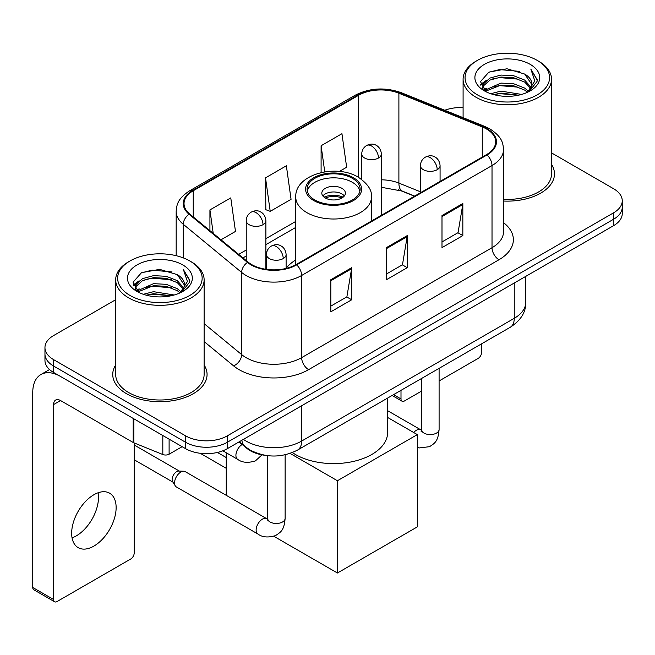 <?xml version="1.0" encoding="UTF-8"?>
<svg xmlns="http://www.w3.org/2000/svg" width="655" height="655" viewBox="0 0 655 655"><rect width="100%" height="100%" fill="white"/><g stroke="black" fill="none" stroke-linecap="round" stroke-linejoin="round"><path stroke-width="0.98" d="M295.773 259.945A52.081 30.064 0 0 0 286.112 268.272M414.468 196.213L399.804 190.278A39.308 22.696 0 0 0 398.166 189.655M265.586 455.372A29.475 17.022 180 0 1 246.935 448.413L239.042 441.904M115.681 299.72L53.595 335.565A29.475 17.022 0 0 0 44.958 347.6L44.958 360.438A29.475 17.022 0 0 0 53.595 372.466L185.611 448.683A29.475 17.022 0 0 0 227.301 448.683L613.612 225.648A29.475 17.022 0 0 0 622.25 213.612L622.25 207.193A29.475 17.022 0 0 1 613.612 219.228A29.475 17.022 0 0 0 622.25 207.193L622.25 200.774A29.475 17.022 0 0 0 613.612 188.746L551.526 152.893M44.958 347.6A29.475 17.022 0 0 0 53.595 359.628L185.611 435.853A29.475 17.022 0 0 0 227.301 435.853L227.301 442.272L613.612 219.228L227.301 442.272A29.475 17.022 0 0 1 185.611 442.272A29.475 17.022 0 0 0 227.301 442.272L227.301 448.683M53.595 359.628L53.595 366.047L185.611 442.272L53.595 366.047A29.475 17.022 0 0 1 44.958 354.019A29.475 17.022 0 0 0 53.595 366.047L53.595 372.466M115.681 364.999A47.168 27.232 0 0 0 112.734 374.472A47.168 27.232 0 0 0 126.554 393.729A47.168 27.232 0 0 0 177.947 399.632A47.168 27.232 0 0 0 207.07 374.472A47.168 27.232 0 0 0 204.123 364.999A47.168 27.232 0 0 1 207.07 374.472A47.168 27.232 0 0 1 177.947 399.632A47.168 27.232 0 0 1 126.554 393.729A47.168 27.232 0 0 1 112.734 374.472A47.168 27.232 0 0 1 115.681 364.999M486.468 128.97A31.44 18.152 180 0 1 495.671 141.807A31.44 18.152 180 0 1 486.468 154.645L296.085 264.555A31.44 18.152 180 0 1 248.098 262.131L189.721 214.005A31.44 18.152 180 0 1 184.03 203.59A31.44 18.152 180 0 1 193.241 190.752L358.629 95.27A31.44 18.152 180 0 1 398.895 93.231L482.268 126.939A31.44 18.152 180 0 1 486.468 128.97M487.017 128.65A32.226 18.61 0 0 0 482.719 126.562L399.345 92.863A32.226 18.61 0 0 0 358.072 94.95L192.685 190.433A32.226 18.61 0 0 0 189.074 214.259L247.451 262.393A32.226 18.61 0 0 0 296.641 264.882L487.017 154.965A32.226 18.61 0 0 0 487.017 128.65M330.824 279.726L330.824 311.813L351.669 299.777L351.669 267.69L330.824 279.726M330.824 306.122L346.88 296.854L351.588 268.755A7.86 4.536 -120 0 0 351.669 267.69M346.741 296.936L351.669 299.777M441.994 215.536L441.994 247.631L462.839 235.595L462.839 203.508L441.994 215.536M441.994 241.941L458.05 232.672L462.758 204.573A7.86 4.536 -120 0 0 462.839 203.508M457.91 232.746L462.839 235.595M386.409 247.631L386.409 279.726L407.254 267.69L407.254 235.595L386.409 247.631M386.409 274.027L402.465 264.759L407.173 236.66A7.86 4.536 -120 0 0 407.254 235.595M402.326 264.841L407.254 267.69M503.531 201.044A47.168 27.232 0 0 0 554.474 173.903A47.168 27.232 0 0 0 551.526 164.421A47.168 27.232 0 0 1 554.474 173.903A47.168 27.232 0 0 1 503.531 201.044M227.301 435.853L613.612 212.81A29.475 17.022 0 0 0 622.25 200.774M463.093 107.592A29.475 17.022 0 0 0 444.761 110.261M339.339 171.454L346.651 167.238L341.943 133.702L321.097 145.737L321.097 172.552M220.989 239.787L235.481 231.42L230.773 197.892L209.927 209.919L209.927 230.666M265.512 177.832L270.22 211.36L291.066 199.325L286.358 165.797L265.512 177.832L265.848 209.731M270.22 211.36L265.512 209.6M321.097 145.737L324.765 171.856M209.927 209.919L213.219 233.377M393.557 394.646L400.999 398.944A4.912 2.833 120 0 0 402.023 401.196A4.912 2.833 120 0 0 404.479 400.95L421.411 391.174M439.096 380.964L478.125 358.432A4.912 2.833 120 0 0 481.597 352.415L481.597 343.818M400.999 398.944L400.999 390.347M477.43 94.869A42.256 24.391 0 0 0 537.19 94.877A42.256 24.391 0 0 0 537.19 60.375L538.574 61.177A44.221 25.529 0 0 1 551.526 79.23A44.221 25.529 0 0 1 524.229 102.81A44.221 25.529 0 0 1 476.046 97.276A44.221 25.529 0 0 1 463.093 79.23A44.221 25.529 0 0 1 476.046 61.177L477.43 60.375A42.256 24.391 0 0 0 477.43 94.869M503.531 199.333A44.221 25.529 0 0 0 551.526 173.903L551.526 79.23M490.759 93.722L500.952 91.111L521.626 94.418M493.673 94.607L500.952 93.116L518.604 95.171M484.397 90.439L500.952 83.087L513.667 83.75L524.68 88.089L528.495 91.258M485.412 91.282L500.952 85.093L513.667 85.756L524.68 90.095L527.439 92.208M483.038 89.08L482.743 87.099L483.578 83.75L489.94 78.068L500.952 75.063L513.667 75.734L524.68 80.074L531.172 87.442M482.817 88.106L483.578 85.756L489.94 80.074L500.952 77.069L513.667 77.74L524.68 82.08L530.714 88.392M527.185 92.412A24.562 14.181 0 0 0 531.876 84.086A24.562 14.181 0 0 0 524.68 74.056L531.86 84.569M530.239 64.386A32.422 18.725 0 0 0 484.454 64.346A32.422 18.725 0 0 0 484.242 90.783A32.422 18.725 0 0 0 484.381 90.865A32.422 18.725 0 0 0 530.378 90.783A32.422 18.725 0 0 0 530.239 64.386M524.68 74.056L507.027 68.783L488.892 72.124L480.483 81.621L486.059 91.757M529.199 91.438L537.034 81.498L537.19 79.713L530.82 69.062L534.832 80.999L527.447 92.298M538.574 61.177L537.19 60.375A42.256 24.391 0 0 0 477.43 60.375M530.82 69.062L537.182 80.115M488.474 72.328L499.577 69.586L519.472 71.37M480.803 85.24L484.43 82.399M492.404 79.001L499.577 77.609L518.768 79.189M492.404 87.025L499.577 85.633L518.768 87.213M493.878 94.664L499.577 93.657L518.572 95.18M480.59 84.454L486.542 80.221M483.758 89.841L486.542 88.245M352.365 178.316A26.527 15.319 0 0 0 323.455 174.991A26.527 15.319 0 0 0 307.072 189.139A26.527 15.319 0 0 0 314.842 199.971A26.527 15.319 0 0 0 343.76 203.296A26.527 15.319 0 0 0 360.135 189.139A26.527 15.319 0 0 0 352.365 178.316M359.906 191.145A26.527 15.319 0 0 0 352.365 182.319A26.527 15.319 0 0 0 325.085 178.651A26.527 15.319 0 0 0 307.301 191.145M292.376 452.58A54.046 31.203 0 0 0 295.389 454.464A54.046 31.203 0 0 0 354.29 461.226A54.046 31.203 0 0 0 387.645 432.406L387.645 398.06M341.943 188.337A11.79 6.804 0 0 0 329.097 186.863A11.79 6.804 0 0 0 321.818 193.151A11.79 6.804 0 0 0 325.265 197.966A11.79 6.804 0 0 0 338.119 199.447A11.79 6.804 0 0 0 345.398 193.151A11.79 6.804 0 0 0 341.943 188.337M344.35 195.96A11.79 6.804 0 0 0 341.943 193.954A11.79 6.804 0 0 0 322.866 195.96M324.078 197.163A15.72 9.08 180 0 1 342.442 196.877L342.442 197.663M325.371 198.023A13.755 7.942 180 0 1 341.026 197.695L342.442 196.877M340.788 198.555L341.026 197.695M226.253 468.309L200.25 453.293M337.423 573.002L337.423 480.737L417.333 434.609L417.333 526.874L337.423 573.002L273.831 536.289M226.253 457.558L217.419 452.449M226.253 495.319L226.253 452.761M337.423 480.737L290.099 453.416M387.645 417.472L417.333 434.609M174.566 482.907A8.843 5.109 -60 0 1 180.813 472.075A8.843 5.109 -60 0 1 183.736 471.223A8.843 5.109 -60 0 1 185.234 471.641L266.806 518.735A8.843 5.109 -60 0 0 262.778 518.957A8.843 5.109 -60 0 0 262.385 519.169A8.843 5.109 -60 0 0 256.613 526.964A8.843 5.109 -60 0 0 257.964 534.054L176.391 486.96A8.843 5.109 -60 0 1 175.286 485.863A8.843 5.109 -60 0 1 174.566 482.907M175.286 485.863L172.65 481.63A6.386 3.684 -60 0 1 172.134 479.501A6.386 3.684 -60 0 1 176.645 471.674A6.386 3.684 -60 0 1 178.758 471.06L183.736 471.223M98.094 492.781A31.44 18.152 -60 0 1 76.258 535.905A31.44 18.152 -60 0 1 72.058 537.87M93.894 546.09A31.44 18.152 120 0 0 114.437 518.383A31.44 18.152 120 0 0 109.614 493.182A31.44 18.152 120 0 0 93.894 494.738A31.44 18.152 120 0 0 73.352 522.453A31.44 18.152 120 0 0 78.174 547.645A31.44 18.152 120 0 0 93.894 546.09M169.105 439.161L169.105 454.202L182.139 446.677M133.194 418.422L60.547 376.478A39.308 22.696 -120 0 0 40.888 374.537A39.308 22.696 -120 0 0 32.75 392.525L32.75 587.486L53.595 599.521L53.595 404.561A9.825 5.674 60 0 1 55.626 400.066A9.825 5.674 60 0 1 60.547 400.549L133.194 442.493L133.194 418.422A4.912 2.833 0 0 0 133.849 418.741M53.595 599.521A4.912 2.833 120 0 0 54.611 601.773L33.765 589.737A4.912 2.833 -60 0 1 32.75 587.486M54.611 601.773A4.912 2.833 120 0 0 57.067 601.527L130.722 559.01A4.912 2.833 120 0 0 134.193 552.992L134.193 442.952M169.105 454.202A4.912 2.833 180 0 1 162.817 454.521L133.849 442.813A4.912 2.833 180 0 1 133.194 442.493M130.026 295.446A42.256 24.391 0 0 0 189.778 295.446A42.256 24.391 0 0 0 189.778 260.952L191.17 261.754A44.221 25.529 0 0 1 204.123 279.8A44.221 25.529 0 0 1 176.825 303.388A44.221 25.529 0 0 1 128.634 297.853A44.221 25.529 0 0 1 115.681 279.8A44.221 25.529 0 0 1 128.634 261.754L130.026 260.952A42.256 24.391 0 0 0 130.026 295.446M115.681 279.8L115.681 374.472A44.221 25.529 0 0 0 128.634 392.525A44.221 25.529 0 0 0 176.825 398.06A44.221 25.529 0 0 0 204.123 374.472L204.123 279.8M143.347 294.291L153.54 291.68L174.214 294.996M146.27 295.184L153.54 293.686L171.192 295.749M137.018 290.992L153.54 283.656L166.255 284.327L177.276 288.667L181.091 291.835M138.008 291.852L153.54 285.662L166.255 286.333L177.276 290.673L180.035 292.785M135.626 289.649L135.339 287.676L136.174 284.327L142.528 278.637L153.54 275.64L166.255 276.304L177.276 280.643L183.768 288.012M135.413 288.675L136.174 286.333L142.528 280.643L153.54 277.638L166.255 278.31L177.276 282.649L183.302 288.97M179.781 292.99A24.562 14.181 0 0 0 184.464 284.655A24.562 14.181 0 0 0 177.276 274.625L184.456 285.138M182.827 264.956A32.422 18.725 0 0 0 137.042 264.915A32.422 18.725 0 0 0 136.829 291.352A32.422 18.725 0 0 0 136.969 291.434A32.422 18.725 0 0 0 182.974 291.352A32.422 18.725 0 0 0 182.827 264.956M177.276 274.625L159.624 269.361L141.488 272.693L133.071 282.199L138.655 292.327M181.795 292.007L189.623 282.068L189.786 280.283L183.408 269.631L187.428 281.568L180.035 292.875M191.17 261.754L189.778 260.952A42.256 24.391 0 0 0 130.026 260.952M183.408 269.631L189.778 280.692M141.062 272.906L152.165 270.163L172.069 271.948M133.391 285.809L137.018 282.968M145.001 279.579L152.165 278.187L171.356 279.759M145.001 287.602L152.165 286.21L171.356 287.782M146.466 295.233L152.165 294.234L171.168 295.749M133.186 285.023L139.138 280.798M136.346 290.419L139.138 288.822M246.935 447.995L246.935 448.413M243.414 439.382A39.308 22.696 0 0 0 246.059 441.069A39.308 22.696 0 0 0 301.644 441.069L514.257 318.314A39.308 22.696 0 0 0 525.768 302.266C526.055 312.017 520.864 320.369 510.188 327.312L297.575 450.059A19.65 11.348 60 0 0 301.644 441.069L301.644 405.764M514.257 283.009L514.257 318.314A19.65 11.348 60 0 1 510.188 327.312M241.826 440.299A19.65 13.141 129.5 0 0 245.248 446.694L239.28 441.765M613.612 225.648L613.612 212.81M185.611 448.683L185.611 435.853M503.531 222.667A49.133 28.361 180 0 1 498.971 259.748L308.595 369.657A9.825 5.674 60 0 1 301.644 357.63L492.02 247.713A39.308 22.696 0 0 0 503.531 231.665L503.531 149.512A39.308 22.696 180 0 1 492.02 165.551A9.825 5.674 -120 0 0 487.017 154.965M308.595 369.657A49.133 28.361 180 0 1 239.108 369.657A49.133 28.361 180 0 1 233.606 365.875L204.123 341.558M247.451 262.393A9.825 6.575 129.5 0 0 241.654 272.439L241.654 354.592A39.308 22.696 0 0 0 246.059 357.63A39.308 22.696 0 0 0 301.644 357.63L301.644 275.468A39.308 22.696 180 0 1 241.654 272.439L183.277 224.305A39.308 22.696 180 0 1 176.17 211.295L176.17 255.687M503.531 149.512C502.901 142.757 502.279 137.141 489.989 128.961L484.823 126.456A9.825 4.601 112 0 0 482.719 126.562M484.823 126.456L401.458 92.756C385.173 86.992 369.731 87.835 355.108 95.262A9.825 5.674 60 0 1 358.072 94.95M192.685 190.433A9.825 5.674 -120 0 0 189.721 190.744C177.8 198.563 176.719 204.442 176.17 211.295M189.074 214.259A9.825 6.575 129.5 0 0 183.277 224.305L183.277 257.873M401.458 92.756A9.825 4.601 112 0 0 399.345 92.863M296.641 264.882A9.825 5.674 60 0 1 301.644 275.468L492.02 165.551L492.02 247.713A9.825 5.674 60 0 0 498.971 259.748M204.123 323.644L241.654 354.592A9.825 6.575 -50.5 0 1 233.606 365.875M193.241 190.752L193.241 216.903M482.268 126.939L482.268 157.069M398.895 93.231L398.895 183.089A31.44 18.152 0 0 0 381.366 179.814M420.428 191.792L398.895 183.089A17.685 8.286 -68 0 0 402.416 191.129L381.366 187.289M358.629 95.27L358.629 177.407M295.773 221.415L265.889 238.666M246.239 250.013L238.682 254.377M386.409 248.646L407.173 236.66M441.994 216.559L462.758 204.573M330.824 280.741L351.588 268.755M313.802 200.577A28.001 16.17 0 0 0 353.405 200.577A28.001 16.17 0 0 0 353.405 177.71A28.001 16.17 0 0 0 313.802 177.71A28.001 16.17 0 0 0 313.802 200.577M371.434 221.054L371.434 197.163A37.834 21.844 180 0 1 348.083 217.345A37.834 21.844 180 0 1 306.851 212.613A37.834 21.844 180 0 1 295.773 197.163L295.773 264.735M437.204 169.686A9.825 5.674 0 0 0 440.078 165.674C439.652 159.804 435.837 157.397 435.419 157.315C432.57 155.309 429.213 155.26 425.341 157.167A9.825 5.674 60 0 1 430.253 157.65A9.825 5.674 -120 0 1 437.204 169.686A9.825 5.674 0 0 1 423.302 169.686A9.825 5.674 0 0 1 420.428 165.674C420.575 161.949 422.213 159.116 425.341 157.167M413.69 432.505A8.843 5.109 -60 0 1 416.359 430.278A8.843 5.109 -60 0 1 416.752 430.065A8.843 5.109 -60 0 1 420.78 429.836L387.645 410.71M421.918 430.728L421.124 431.383L421.411 429.475A8.843 5.109 -0 0 0 423.998 433.086A8.843 5.109 -0 0 0 436.099 433.307A8.843 5.109 -0 0 0 439.096 429.475C438.097 441.945 434.494 443.279 429.557 446.685L419.257 447.93L417.333 447.48M283.23 258.578A9.825 5.674 0 0 0 286.112 254.574C285.686 248.695 281.863 246.296 281.445 246.206C278.596 244.209 275.239 244.159 271.366 246.059A9.825 5.674 60 0 1 276.279 246.55A9.825 5.674 -120 0 1 283.23 258.578A9.825 5.674 0 0 1 269.336 258.578A9.825 5.674 0 0 1 266.454 254.574C266.601 250.849 268.239 248.008 271.366 246.059M267.944 519.628L267.158 520.275L267.436 518.367A8.843 5.109 -0 0 0 270.032 521.978A8.843 5.109 -0 0 0 282.133 522.199A8.843 5.109 -0 0 0 285.13 518.367C284.123 530.837 280.528 532.171 275.583 535.577C268.198 537.821 262.319 537.313 257.964 534.054M378.492 158.011A9.825 5.674 0 0 0 381.366 153.999C380.94 148.128 377.124 145.729 376.707 145.639C373.858 143.633 370.501 143.584 366.628 145.492A9.825 5.674 60 0 1 371.541 145.983A9.825 5.674 -120 0 1 378.492 158.011A9.825 5.674 0 0 1 364.598 158.011A9.825 5.674 0 0 1 361.716 153.999C361.863 150.282 363.5 147.441 366.628 145.492M263.015 224.681A9.825 5.674 0 0 0 265.889 220.669C265.463 214.799 261.648 212.4 261.23 212.31C258.381 210.304 255.024 210.255 251.152 212.163A9.825 5.674 60 0 1 256.064 212.654A9.825 5.674 -120 0 1 263.015 224.681A9.825 5.674 0 0 1 249.113 224.681A9.825 5.674 0 0 1 246.239 220.669C246.386 216.952 248.024 214.111 251.152 212.163M262.025 454.848L255.368 460.923C247.975 463.167 242.104 462.659 237.749 459.401A8.843 5.109 -60 0 1 235.915 455.348A8.843 5.109 -60 0 1 242.194 444.499M53.595 404.561L60.547 400.549M133.849 418.807L133.849 442.813M162.817 454.521L162.817 435.526M297.575 450.059C281.756 458.009 265.946 458.009 250.128 450.059L245.248 446.694M525.768 302.266L525.768 276.369M355.108 95.262L189.721 190.744M295.773 227.4L265.889 244.651M246.239 255.999L242.948 257.898M414.68 196.082L402.416 191.129M402.023 401.196L392.116 395.481M482.743 88.736L482.743 87.099M463.093 117.671L463.093 79.23M371.434 197.163C372.269 190.507 367.897 183.858 358.318 177.227C336.015 163.422 294.463 174.492 295.773 197.163M421.386 430.155L420.78 429.836M439.096 368.356L439.096 429.475M440.078 181.427L440.078 165.674M421.411 378.565L421.411 429.475M420.428 192.766L420.428 165.674M267.412 519.055L266.806 518.735M285.13 454.807L285.13 518.367M286.112 268.435L286.112 254.574M134.193 459.753L172.969 482.145M267.436 455.634L267.436 518.367M266.454 269.369L266.454 254.574M134.193 445.007L179.355 471.084M381.366 215.323L381.366 153.999M361.716 179.462L361.716 153.999M265.889 269.287L265.889 220.669M237.749 459.401L222.847 450.796M246.239 260.6L246.239 220.669M40.888 374.537L49.534 369.543M135.339 289.305L135.339 287.676"/></g></svg>

